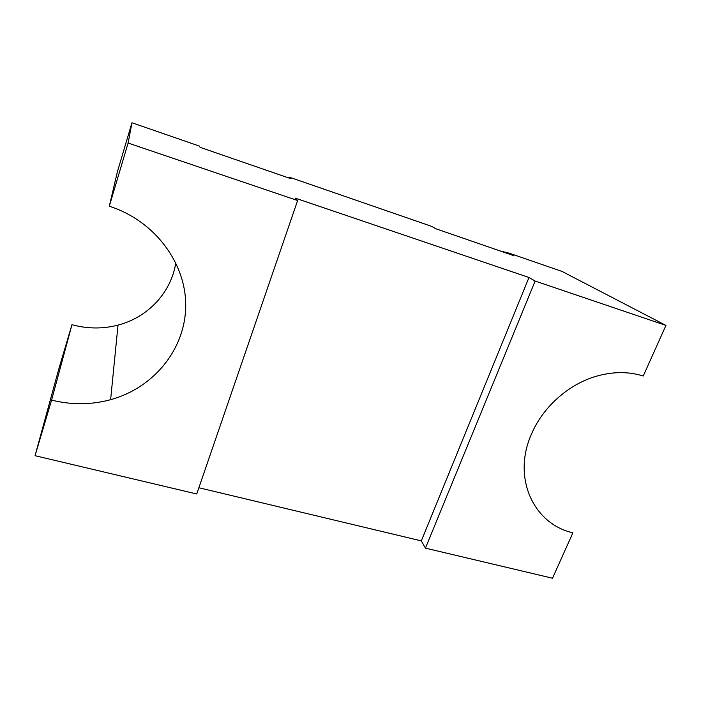 <?xml version="1.0" encoding="UTF-8"?>
<svg xmlns="http://www.w3.org/2000/svg" width="701" height="701" viewBox="0 0 701 701"><rect width="100%" height="100%" fill="white"/><g stroke="black" fill="none" stroke-linecap="round" stroke-linejoin="round"><path stroke-width="1.05" d="M198.882 487.747L421.319 540.892L425.437 548.138L552.511 578.229L572.883 532.813C533.426 523.945 512.107 477.705 531.358 434.366C542.67 407.351 568.169 384.411 596.174 376.288C612.779 371.512 628.464 371.416 643.246 376.008L665.95 325.413L535.126 281.057L528.992 277.5L295.033 198.05L297.627 200.53L128.108 143.048L131.963 122.771L117.374 171.876L109.295 206.243C155.473 220.973 186.641 264.189 185.695 306.95C184.871 349.799 153.58 387.872 110.618 399.693C91.27 404.906 71.598 405.047 51.594 400.113L71.966 324.694L58.761 369.129L35.05 455.694L196.744 493.977L297.627 200.53M665.95 325.413L562.044 271.436L509.198 253.175L513.789 255.672L435.54 228.649L431.834 226.432L289.101 177.09L291.064 178.755L200.083 147.333L199.329 146.062L131.963 122.771M175.828 262.735C171.272 292.44 147.99 317.369 118.022 325.106C102.872 329.049 87.52 328.909 71.966 324.694M289.101 177.09L288.803 177.975M425.437 548.138L535.126 281.057M128.108 143.048L109.295 206.243M51.594 400.113L35.05 455.694M509.198 253.175L499.927 250.888M421.319 540.892L528.992 277.5M110.618 399.693L118.022 325.106"/></g></svg>

